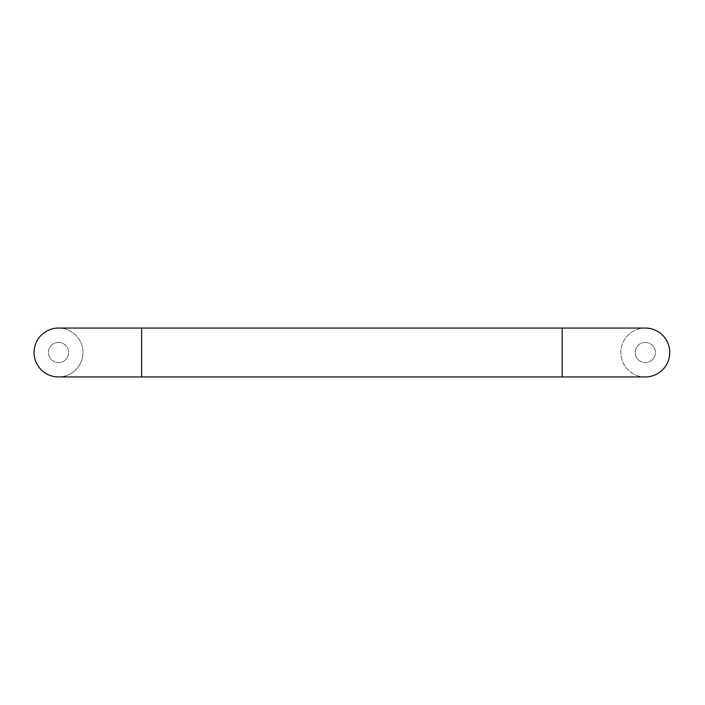 <?xml version="1.0" encoding="UTF-8"?>
<svg xmlns="http://www.w3.org/2000/svg" width="705" height="705" viewBox="0 0 705 705"><rect width="100%" height="100%" fill="white"/><g stroke="black" fill="none" stroke-linecap="round" stroke-linejoin="round"><path stroke-width="0.53" stroke-dasharray="3.52 2.64" d="M82.952 352.5A24.446 24.446 0 0 0 46.274 331.324A24.446 24.446 0 0 0 46.274 373.676A24.446 24.446 0 0 0 82.952 352.5A24.446 24.446 0 0 0 58.506 328.054A24.446 24.446 0 0 1 82.952 352.5A24.446 24.446 0 0 1 58.506 376.946A24.446 24.446 0 0 0 82.952 352.5M58.506 342.392A10.108 10.108 0 0 1 67.257 357.55A10.108 10.108 0 0 1 49.747 357.55A10.108 10.108 0 0 1 58.506 342.392A10.108 10.108 0 0 1 67.257 357.55A10.108 10.108 0 0 1 49.747 357.55A10.108 10.108 0 0 1 58.506 342.392M645.304 328.054A24.446 24.446 0 0 0 620.849 352.5A24.446 24.446 0 0 0 645.304 376.946M669.75 352.5A24.446 24.446 0 0 0 633.072 331.324A24.446 24.446 0 0 0 633.072 373.676A24.446 24.446 0 0 0 669.75 352.5M645.304 342.392A10.108 10.108 0 0 1 654.055 357.55A10.108 10.108 0 0 1 636.545 357.55A10.108 10.108 0 0 1 645.304 342.392A10.108 10.108 0 0 1 654.055 357.55A10.108 10.108 0 0 1 636.545 357.55A10.108 10.108 0 0 1 645.304 342.392M141.635 376.946L141.635 328.054M562.167 376.946L562.167 328.054"/><path stroke-width="1.06" d="M58.506 328.054A24.446 24.446 0 0 0 34.051 352.5A24.446 24.446 0 0 0 58.506 376.946A24.446 24.446 0 0 1 34.051 352.5A24.446 24.446 0 0 1 58.506 328.054L141.635 328.054L141.635 376.946L58.506 376.946M562.167 376.946L645.304 376.946A24.446 24.446 0 0 0 669.75 352.5A24.446 24.446 0 0 0 645.304 328.054L562.167 328.054L562.167 376.946L141.635 376.946M562.167 328.054L141.635 328.054"/></g></svg>
